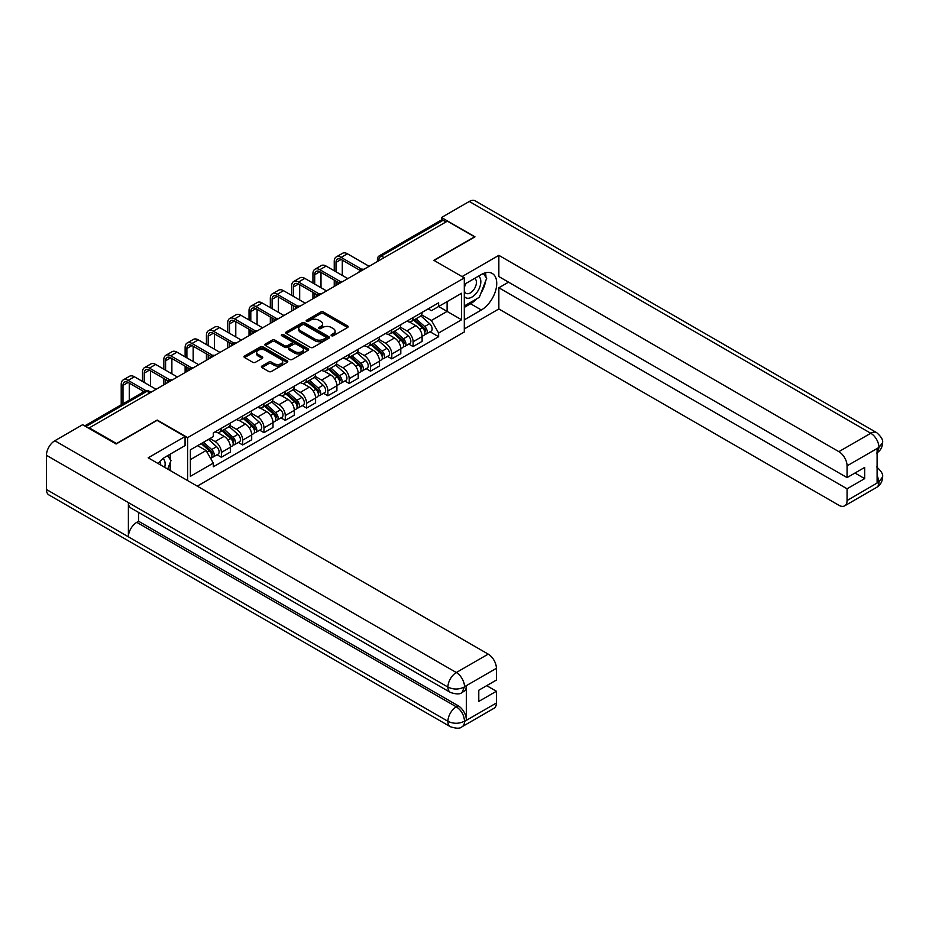 <?xml version="1.0" encoding="UTF-8"?>
<svg xmlns="http://www.w3.org/2000/svg" width="929" height="929" viewBox="0 0 929 929"><rect width="100%" height="100%" fill="white"/><g stroke="black" fill="none" stroke-linecap="round" stroke-linejoin="round"><path stroke-width="1.39" d="M331.479 335.717A1.324 0.766 0 0 0 333.348 335.717L347.597 327.496A1.893 1.092 0 0 0 348.154 326.718A1.893 1.092 0 0 0 347.597 325.94L323.466 312.016A1.893 1.092 0 0 0 320.784 312.016L306.547 320.238A1.324 0.766 0 0 0 308.428 321.318L310.263 320.25A6.062 3.507 0 0 1 318.844 320.25L320.853 321.411A6.062 3.507 0 0 1 322.63 323.896A6.062 3.507 0 0 1 320.853 326.369L319.007 327.438A1.324 0.766 0 0 0 320.888 328.518L322.735 327.449A6.062 3.507 0 0 1 331.305 327.449L333.325 328.611A6.062 3.507 0 0 1 335.102 331.084A6.062 3.507 0 0 1 333.325 333.569L331.479 334.626A1.324 0.766 0 0 0 331.479 335.717L331.479 334.626M261.943 366.026A1.893 1.092 0 0 0 261.386 366.804A1.893 1.092 0 0 0 261.943 367.57L268.713 371.484A1.893 1.092 0 0 0 271.396 371.484L287.212 362.356A1.893 1.092 0 0 0 287.769 361.578A1.893 1.092 0 0 0 287.212 360.8L263.081 346.877A1.893 1.092 0 0 0 260.399 346.877L244.582 356.004A1.893 1.092 0 0 0 244.037 356.782A1.893 1.092 0 0 0 244.582 357.549L252.758 362.275A1.893 1.092 0 0 0 255.44 362.275L262.21 358.362A1.893 1.092 0 0 0 262.768 357.595A1.893 1.092 0 0 0 262.21 356.817L258.157 354.483A5.075 2.926 0 0 1 256.671 352.405A5.075 2.926 0 0 1 259.806 349.699A5.075 2.926 0 0 1 265.334 350.338L281.208 359.511A5.075 2.926 0 0 1 282.695 361.578A5.075 2.926 0 0 1 279.571 364.284A5.075 2.926 0 0 1 274.043 363.645L271.396 362.124A1.893 1.092 0 0 0 268.713 362.124L261.943 366.026L261.943 367.57M187.646 437.629L157.198 420.047L116.497 443.539L89.323 427.851L447.372 221.137L474.545 236.825L433.855 260.317L464.303 277.899L187.646 437.629L187.646 480.595M310.402 347.411A1.893 1.092 0 0 0 313.085 347.411L328.901 338.284A1.893 1.092 0 0 0 329.447 337.517A1.893 1.092 0 0 0 328.901 336.739L304.77 322.804A1.893 1.092 0 0 0 302.088 322.804L286.271 331.943A1.893 1.092 0 0 0 285.714 332.71A1.893 1.092 0 0 0 286.271 333.488L310.402 347.411M282.184 335.996A1.324 0.766 0 0 1 283.519 336.182L283.519 334.614L308.056 348.77A1.893 1.092 0 0 1 308.614 349.548A1.893 1.092 0 0 1 308.056 350.314L292.24 359.453A1.893 1.092 0 0 1 289.558 359.453L265.427 345.518L265.427 343.974A1.893 1.092 0 0 0 264.87 344.752A1.893 1.092 0 0 0 265.427 345.518M265.427 343.974L272.197 340.06A1.893 1.092 0 0 1 274.879 340.06L284.669 345.716A1.893 1.092 0 0 0 287.34 345.716L291.834 343.126A1.893 1.092 0 0 0 292.391 342.348A1.893 1.092 0 0 0 291.834 341.57L281.65 335.694A1.324 0.766 0 0 1 283.519 334.614M197.273 486.157L464.303 331.99L464.303 277.899M89.323 427.851L89.323 428.559M384.153 257.635L381.285 255.986A3.867 2.23 60 0 0 379.346 255.789L441.205 220.08A3.867 2.23 60 0 1 443.145 220.266L381.285 255.986A3.867 2.23 120 0 0 378.544 260.712L378.544 260.875M446.001 221.926L443.145 220.266M413.091 317.555A8.884 5.133 60 0 1 411.257 321.55L420.268 316.336A8.884 5.133 -120 0 0 422.114 312.353M400.306 327.124L406.821 330.875A8.884 5.133 60 0 1 413.103 341.756L422.114 336.553A8.884 5.133 -120 0 0 415.832 325.673L409.375 321.957M422.114 336.553L422.114 341.361L413.103 346.575L408.772 344.078M411.257 321.55A8.884 5.133 60 0 1 406.879 321.144M413.103 341.756L413.103 346.575M391.794 329.853A8.884 5.133 60 0 1 389.959 333.848L398.971 328.645A8.884 5.133 -120 0 0 400.805 324.651M387.474 356.376L391.794 358.873L400.805 353.67L400.805 348.851A8.884 5.133 -120 0 0 394.523 337.982L388.078 334.254M389.959 333.848A8.884 5.133 60 0 1 385.581 333.441M379.009 339.422L385.512 343.184A8.884 5.133 60 0 1 391.794 354.065L391.794 358.873M370.497 342.151A8.884 5.133 60 0 1 368.65 346.145L377.662 340.943A8.884 5.133 -120 0 0 379.508 336.948M366.177 368.674L370.497 371.17L379.508 365.968L379.508 361.16A8.884 5.133 -120 0 0 373.226 350.279L366.769 346.552M368.65 346.145A8.884 5.133 60 0 1 364.284 345.739M357.7 351.719L364.214 355.482A8.884 5.133 60 0 1 370.497 366.363L370.497 371.17M349.188 354.448A8.884 5.133 60 0 1 347.353 358.443L356.364 353.241A8.884 5.133 -120 0 0 358.199 349.246M344.868 380.971L349.188 383.468L358.199 378.266L358.199 373.458A8.884 5.133 -120 0 0 351.917 362.577L345.472 358.849M347.353 358.443A8.884 5.133 60 0 1 342.975 358.037M336.403 364.017L342.906 367.779A8.884 5.133 60 0 1 349.188 378.66L349.188 383.468M327.891 366.758A8.884 5.133 60 0 1 326.044 370.741L335.055 365.538A8.884 5.133 -120 0 0 336.902 361.544M323.571 393.269L327.891 395.766L336.902 390.563L336.902 385.756A8.884 5.133 -120 0 0 330.619 374.875L324.163 371.147M326.044 370.741A8.884 5.133 60 0 1 321.678 370.334M315.094 376.315L321.608 380.077A8.884 5.133 60 0 1 327.891 390.958L327.891 395.766M306.582 379.055A8.884 5.133 60 0 1 304.747 383.038L313.758 377.836A8.884 5.133 -120 0 0 315.593 373.853M302.262 405.567L306.582 408.063L315.593 402.861L315.593 398.053A8.884 5.133 -120 0 0 309.322 387.172L302.866 383.445M304.747 383.038A8.884 5.133 60 0 1 300.369 382.643M293.796 388.612L300.299 392.375A8.884 5.133 60 0 1 306.582 403.256L306.582 408.063M285.284 391.353A8.884 5.133 60 0 1 283.438 395.336L292.461 390.134A8.884 5.133 -120 0 0 294.296 386.15M280.964 417.864L285.284 420.361L294.296 415.158L294.296 410.351A8.884 5.133 -120 0 0 288.013 399.47L281.568 395.742M283.438 395.336A8.884 5.133 60 0 1 279.072 394.941M272.487 400.91L279.002 404.672A8.884 5.133 60 0 1 285.284 415.553L285.284 420.361M263.975 403.65A8.884 5.133 60 0 1 262.141 407.634L271.152 402.431A8.884 5.133 -120 0 0 272.998 398.448M259.655 430.162L263.975 432.659L272.998 427.456L272.998 422.649A8.884 5.133 -120 0 0 266.716 411.768L260.259 408.04M262.141 407.634A8.884 5.133 60 0 1 257.763 407.239M251.19 413.219L257.705 416.97A8.884 5.133 60 0 1 263.975 427.851L263.975 432.659M242.678 415.948A8.884 5.133 60 0 1 240.843 419.931L249.855 414.729A8.884 5.133 -120 0 0 251.689 410.746M238.358 442.471L242.678 444.956L251.689 439.754L251.689 434.946A8.884 5.133 -120 0 0 245.407 424.065L238.962 420.349M240.843 419.931A8.884 5.133 60 0 1 236.465 419.536M229.893 425.517L236.396 429.268A8.884 5.133 60 0 1 242.678 440.149L242.678 444.956M221.381 428.246A8.884 5.133 60 0 1 219.534 432.229L228.546 427.026A8.884 5.133 -120 0 0 230.392 423.043M217.049 454.769L221.381 457.254L230.392 452.051L230.392 447.244A8.884 5.133 -120 0 0 224.11 436.363L217.653 432.647M219.534 432.229A8.884 5.133 60 0 1 215.168 431.834M209.908 438.569L215.098 441.565A8.884 5.133 60 0 1 221.381 452.446L221.381 457.254M428.188 308.846L431.393 310.692L461.574 293.274L447.104 301.635L447.104 311.412L431.393 320.47L421.603 314.826M190.375 459.623L206.087 450.553L213.322 463.095L190.375 476.333L190.375 449.845L213.322 436.607L213.322 432.902L438.627 302.819L438.627 306.524L461.574 319.762L438.627 333.012L431.393 320.47M461.574 293.274L461.574 319.762M213.322 463.095L213.322 466.799L438.627 336.716L438.627 333.012M206.087 450.553L197.61 445.665M430.081 331.781L438.627 336.716M332.001 335.903L333.325 335.137A6.062 3.507 0 0 0 335.102 332.663L335.102 331.084M322.63 323.896L322.63 325.464A6.062 3.507 0 0 1 320.853 327.949L319.541 328.703M347.574 327.507L323.466 313.596A1.893 1.092 0 0 0 320.784 313.596L307.081 321.504M328.866 338.295L304.77 324.384A1.893 1.092 0 0 0 302.088 324.384L286.295 333.499M325.545 338.051A1.324 0.766 0 0 0 325.545 336.972L304.364 324.744A1.324 0.766 0 0 0 302.494 324.744L300.543 325.87A6.062 3.507 0 0 0 298.766 328.343A6.062 3.507 0 0 0 300.543 330.817L315.024 339.178A6.062 3.507 0 0 0 323.606 339.178L325.545 338.051L325.545 339.631A1.324 0.766 0 0 0 325.94 339.085L325.94 337.517M298.766 328.343L298.766 329.923A6.062 3.507 0 0 0 300.543 332.396L300.543 330.817M325.545 339.631L323.606 340.757A6.062 3.507 0 0 1 315.024 340.757L300.543 332.396M265.45 345.53L272.197 341.64L272.197 340.06M292.391 342.348L292.391 343.927A1.893 1.092 0 0 1 291.834 344.694L287.34 347.295A1.893 1.092 0 0 1 284.669 347.295L274.879 341.64A1.893 1.092 0 0 0 272.197 341.64M283.519 336.182L308.033 350.338M294.818 351.58A5.075 2.926 0 0 0 300.346 352.207A5.075 2.926 0 0 0 303.469 349.501A5.075 2.926 0 0 0 301.983 347.434L296.397 344.206A1.893 1.092 0 0 0 293.715 344.206L289.221 346.796A1.893 1.092 0 0 0 288.664 347.574A1.893 1.092 0 0 0 289.221 348.34L294.818 351.58L294.818 353.148A5.075 2.926 0 0 0 300.346 353.786A5.075 2.926 0 0 0 303.469 351.081L303.469 349.501M288.664 347.574L288.664 349.153A1.893 1.092 0 0 0 289.221 349.919L289.221 348.34M294.818 353.148L289.221 349.919M282.695 361.578L282.695 363.158A5.075 2.926 0 0 1 279.571 365.863A5.075 2.926 0 0 1 274.043 365.225L271.396 363.692A1.893 1.092 0 0 0 268.713 363.692L261.966 367.594M256.671 352.405L256.671 353.984A5.075 2.926 0 0 0 258.157 356.051L258.157 354.483M262.21 356.817L262.21 358.362L258.157 356.051M287.189 362.368L263.081 348.456A1.893 1.092 0 0 0 260.399 348.456L244.617 357.572M413.719 320.122L422.393 327.867A4.831 2.787 60 0 1 423.914 335.334L422.103 336.379M413.939 320.331L418.027 322.688M414.589 319.622L424.251 328.239A2.322 1.335 60 0 1 424.971 331.827A2.322 1.335 60 0 1 424.762 331.908M416.029 318.786L424.716 326.532A4.831 2.787 60 0 1 426.225 333.999A4.831 2.787 60 0 1 424.774 334.15M420.872 315.883L429.628 323.698A4.831 2.787 60 0 1 431.149 331.154L426.225 333.999M336.008 271.791L336.008 262.408A7.246 4.18 60 0 1 337.517 259.098A7.246 4.18 60 0 1 341.129 259.458L359.941 270.316M369.127 266.309L347.411 253.78A9.755 5.632 -120 0 0 342.534 253.292L336.263 256.915A9.755 5.632 -120 0 0 334.243 261.386L334.243 270.769M361.706 269.282L341.129 257.403A9.755 5.632 -120 0 0 336.263 256.915M334.243 280.07L334.243 286.457M336.008 285.435L336.008 281.092M342.29 275.414L342.29 260.12M392.41 332.431L401.096 340.177A4.831 2.787 60 0 1 402.605 347.632L400.805 348.677M392.642 332.628L396.729 334.986M393.292 331.92L402.942 340.537A2.322 1.335 60 0 1 403.674 344.125A2.322 1.335 60 0 1 403.465 344.206M394.732 331.084L403.418 338.83A4.831 2.787 60 0 1 404.928 346.296A4.831 2.787 60 0 1 403.465 346.447M399.575 328.181L408.33 335.996A4.831 2.787 60 0 1 409.84 343.463L404.928 346.296M371.112 344.729L379.787 352.474A4.831 2.787 60 0 1 381.308 359.941L379.508 360.975M371.333 344.926L375.421 347.283M371.983 344.218L381.645 352.834A2.322 1.335 60 0 1 382.376 356.422A2.322 1.335 60 0 1 382.156 356.504M373.435 343.382L382.109 351.127A4.831 2.787 60 0 1 383.631 358.594A4.831 2.787 60 0 1 382.167 358.745M378.266 340.478L387.021 348.294A4.831 2.787 60 0 1 388.543 355.761L383.631 358.594M476.612 298.871A21.727 12.541 120 0 1 470.585 303.76L481.373 309.984A21.727 12.541 120 0 0 495.563 290.847A21.727 12.541 120 0 0 492.242 273.44A21.727 12.541 120 0 0 481.373 274.508L464.303 284.367M481.373 309.984L464.303 319.843M464.303 328.912L498.85 308.962L498.85 287.758L847.062 488.793L847.062 500.545L879.148 481.849M508.546 282.161L498.85 287.758M854.982 473.024L864.678 478.621L864.678 467.426L847.062 477.599L498.85 276.563L498.85 255.347L838.875 451.657L870.763 433.251L469.284 201.465L441.496 217.514L474.951 236.825L434.064 260.434M462.05 276.598L498.85 255.347M498.85 308.962L838.875 505.271A11.589 6.689 -120 0 0 844.67 505.84A11.589 6.689 -120 0 0 847.062 500.545M469.284 201.465A11.88 6.851 -60 0 1 475.23 200.873L876.697 432.659A11.88 6.851 -60 0 0 870.763 433.251A11.589 6.689 60 0 1 878.95 447.441L847.062 465.847A11.589 6.689 -120 0 0 838.875 451.657M441.496 219.952L441.496 217.514M847.062 477.599L847.062 465.847M864.678 478.621L847.062 488.793M877.104 452.748L878.95 447.836L877.104 448.904L877.104 482.801L878.95 481.745L877.104 474.696M480.92 293.181A21.727 12.541 120 0 0 485.6 281.127M485.948 277.237A21.727 12.541 120 0 0 485.414 272.801M470.585 303.76L464.303 307.383M876.697 466.962C881.354 471.154 883.305 474.498 882.55 477.007L878.95 481.745M876.697 432.659C881.354 436.816 883.305 440.195 882.55 442.796L878.95 447.441M185.057 436.525L148.187 457.811L488.201 654.121A11.589 6.689 60 0 1 496.4 668.311L464.512 686.717L462.108 692.419C460.169 694.393 456.255 694.393 450.379 692.43L130.838 507.954A11.88 6.851 -60 0 1 128.388 502.589L46.45 455.291A11.88 6.851 -60 0 1 54.846 440.741L82.635 424.704L116.09 444.016L157.059 420.361L185.057 436.525L185.057 445.595L165.664 456.789A21.727 12.541 120 0 0 158.046 463.513M169.693 470.225L174.269 472.873M170.17 469.958L170.17 462.677M170.17 459.414L170.17 454.188M496.4 668.311L496.4 680.063L478.783 690.224L478.783 701.418L496.4 691.257L496.4 702.998A11.589 6.689 60 0 1 493.996 708.304L462.108 726.71A11.589 6.689 -120 0 0 464.512 721.403L496.4 702.998M462.108 726.71C460.261 728.673 456.348 728.684 450.379 726.722L48.912 494.936A11.88 6.851 -60 0 1 46.45 489.502L128.388 536.811A11.88 6.851 -60 0 1 136.784 522.342L456.313 706.818L458.16 705.761A11.589 6.689 60 0 1 466.358 719.952L466.358 686.043A11.589 6.689 60 0 1 463.954 691.35L462.108 692.419M46.45 455.291L46.45 489.502M450.379 692.43A11.88 6.851 -60 0 1 447.917 687.077L128.388 502.589L128.388 536.811L447.917 721.287C453.364 723.923 458.833 723.923 464.303 721.287L464.512 721.403M496.4 691.257L486.703 685.66M138.618 512.436L138.618 521.274L458.16 705.761M138.618 521.274L136.784 522.342M54.846 440.741L456.313 672.526A11.88 6.851 -60 0 0 447.917 687.077C453.387 689.701 458.845 689.678 464.291 687.007M464.303 296.432A12.553 7.246 120 0 0 474.289 295.352A12.553 7.246 120 0 0 480.827 281.684A12.553 7.246 120 0 0 478.551 276.145M465.359 283.763A12.553 7.246 120 0 0 464.303 286.016M464.303 290.22A8.593 4.959 120 0 0 466.044 293.32A8.593 4.959 120 0 0 472.664 291.021A8.593 4.959 120 0 0 476.414 282.37A8.593 4.959 120 0 0 474.638 278.433A8.593 4.959 120 0 0 474.603 278.421M466.068 283.345A8.593 4.959 120 0 0 464.303 288.501M483.335 273.521L486.691 278.294L479.329 297.292L464.581 305.804M164.688 467.345A12.553 7.246 120 0 0 165.118 463.966A12.553 7.246 120 0 0 163.028 458.566M160.694 465.034A8.593 4.959 120 0 0 160.705 464.639A8.593 4.959 120 0 0 159.811 461.504M167.557 455.698L170.982 460.575L167.684 469.075M314.71 284.088L314.71 274.705A7.246 4.18 60 0 1 316.208 271.396A7.246 4.18 60 0 1 319.831 271.756L338.644 282.613M347.829 278.607L326.114 266.077A9.755 5.632 -120 0 0 321.237 265.589L314.954 269.224A9.755 5.632 -120 0 0 312.934 273.683L312.934 283.066M340.409 281.58L319.831 269.7A9.755 5.632 -120 0 0 314.954 269.224M312.934 292.368L312.934 298.755M314.71 297.733L314.71 293.39M320.993 287.711L320.993 272.418M293.413 296.386L293.413 287.003A7.246 4.18 60 0 1 294.911 283.693A7.246 4.18 60 0 1 298.534 284.053L317.346 294.911M326.52 290.905L304.805 278.375A9.755 5.632 -120 0 0 299.939 277.887L293.657 281.522A9.755 5.632 -120 0 0 291.636 285.981L291.636 295.364M319.1 293.878L298.534 281.998A9.755 5.632 -120 0 0 293.657 281.522M291.636 304.666L291.636 311.052M293.413 310.031L293.413 305.687M299.684 300.021L299.684 284.715M349.803 357.026L358.489 364.772A4.831 2.787 60 0 1 359.999 372.239L358.199 373.272M350.036 357.224L354.123 359.593M350.686 356.515L360.336 365.132A2.322 1.335 60 0 1 361.067 368.72A2.322 1.335 60 0 1 360.858 368.801M352.126 355.679L360.812 363.425A4.831 2.787 60 0 1 362.322 370.892A4.831 2.787 60 0 1 360.87 371.054M356.968 352.776L365.724 360.591A4.831 2.787 60 0 1 367.245 368.058L362.322 370.892M328.506 369.324L337.181 377.069A4.831 2.787 60 0 1 338.702 384.536L336.902 385.57M328.738 369.533L332.814 371.89M329.377 368.813L339.039 377.441A2.322 1.335 60 0 1 339.77 381.018A2.322 1.335 60 0 1 339.549 381.099M330.829 367.977L339.503 375.722A4.831 2.787 60 0 1 341.024 383.189A4.831 2.787 60 0 1 339.561 383.352M335.671 365.074L344.427 372.889A4.831 2.787 60 0 1 345.936 380.356L341.024 383.189M307.197 381.622L315.883 389.367A4.831 2.787 60 0 1 317.393 396.834L315.593 397.867M307.429 381.831L311.517 384.188M308.08 381.111L317.741 389.739A2.322 1.335 60 0 1 318.461 393.315A2.322 1.335 60 0 1 318.252 393.397M309.52 380.286L318.206 388.032A4.831 2.787 60 0 1 319.715 395.487A4.831 2.787 60 0 1 318.264 395.649M314.362 377.371L323.118 385.187A4.831 2.787 60 0 1 324.639 392.653L319.715 395.487M272.104 308.683L272.104 299.301A7.246 4.18 60 0 1 273.602 295.991A7.246 4.18 60 0 1 277.225 296.351L296.037 307.209M305.223 303.202L283.508 290.672A9.755 5.632 -120 0 0 278.63 290.185L272.348 293.819A9.755 5.632 -120 0 0 270.327 298.279L270.327 307.662M297.803 306.175L277.225 294.296A9.755 5.632 -120 0 0 272.348 293.819M270.327 316.963L270.327 323.35M272.104 322.328L272.104 317.985M278.386 312.318L278.386 297.025M250.807 320.981L250.807 311.61A7.246 4.18 60 0 1 252.305 308.289A7.246 4.18 60 0 1 255.928 308.649L274.74 319.506M283.914 315.512L262.21 302.97A9.755 5.632 -120 0 0 257.333 302.494L251.051 306.117A9.755 5.632 -120 0 0 249.03 310.576L249.03 319.959M276.505 318.473L255.928 306.593A9.755 5.632 -120 0 0 251.051 306.117M249.03 329.261L249.03 335.648M250.807 334.626L250.807 330.294M257.089 324.616L257.089 309.322M229.498 333.29L229.498 323.907A7.246 4.18 60 0 1 230.996 320.586A7.246 4.18 60 0 1 234.619 320.946L253.431 331.804M262.617 327.809L240.901 315.268A9.755 5.632 -120 0 0 236.024 314.792L229.742 318.415A9.755 5.632 -120 0 0 227.721 322.874L227.721 332.257M255.196 330.77L234.619 318.902A9.755 5.632 -120 0 0 229.742 318.415M227.721 341.558L227.721 347.945M229.498 346.923L229.498 342.592M235.78 336.913L235.78 321.62M285.9 393.919L294.574 401.665A4.831 2.787 60 0 1 296.096 409.132L294.296 410.177M286.132 394.128L290.22 396.486M286.771 393.42L296.432 402.036A2.322 1.335 60 0 1 297.164 405.613A2.322 1.335 60 0 1 296.955 405.706M288.222 392.584L296.897 400.329A4.831 2.787 60 0 1 298.418 407.796A4.831 2.787 60 0 1 296.955 407.947M293.065 389.669L301.82 397.484A4.831 2.787 60 0 1 303.33 404.951L298.418 407.796M208.201 345.588L208.201 336.205A7.246 4.18 60 0 1 209.699 332.884A7.246 4.18 60 0 1 213.322 333.244L232.134 344.102M241.308 340.107L219.604 327.565A9.755 5.632 -120 0 0 214.727 327.089L208.444 330.712A9.755 5.632 -120 0 0 206.424 335.172L206.424 344.554M233.899 343.08L213.322 331.2A9.755 5.632 -120 0 0 208.444 330.712M206.424 353.868L206.424 360.243M208.201 359.221L208.201 354.89M214.483 349.211L214.483 333.917M264.591 406.217L273.277 413.962A4.831 2.787 60 0 1 274.798 421.429L272.987 422.474M264.823 406.426L268.911 408.783M265.473 405.718L275.135 414.334A2.322 1.335 60 0 1 275.855 417.911A2.322 1.335 60 0 1 275.646 418.004M266.913 404.881L275.599 412.627A4.831 2.787 60 0 1 277.109 420.094A4.831 2.787 60 0 1 275.658 420.245M271.756 401.967L280.512 409.782A4.831 2.787 60 0 1 282.033 417.249L277.109 420.094M186.892 357.886L186.892 348.503A7.246 4.18 60 0 1 188.401 345.182A7.246 4.18 60 0 1 192.013 345.542L210.825 356.411M220.01 352.405L198.295 339.863A9.755 5.632 -120 0 0 193.418 339.387L187.135 343.01A9.755 5.632 -120 0 0 185.115 347.481L185.115 356.852M212.59 355.377L192.013 343.498A9.755 5.632 -120 0 0 187.135 343.01M185.115 366.165L185.115 372.552M186.892 371.519L186.892 367.187M193.174 361.509L193.174 346.215M243.293 418.514L251.98 426.26A4.831 2.787 60 0 1 253.489 433.727L251.689 434.772M243.526 418.724L247.613 421.081M244.164 418.015L253.826 426.632A2.322 1.335 60 0 1 254.558 430.22A2.322 1.335 60 0 1 254.349 430.301M245.616 417.179L254.291 424.925A4.831 2.787 60 0 1 255.812 432.391A4.831 2.787 60 0 1 254.349 432.542M250.458 414.276L259.214 422.08A4.831 2.787 60 0 1 260.724 429.546L255.812 432.391M165.594 370.183L165.594 360.8A7.246 4.18 60 0 1 167.092 357.479A7.246 4.18 60 0 1 170.715 357.839L189.528 368.708M198.713 364.702L176.998 352.172A9.755 5.632 -120 0 0 172.12 351.685L165.838 355.308A9.755 5.632 -120 0 0 163.818 359.778L163.818 369.161M191.293 367.675L170.715 355.795A9.755 5.632 -120 0 0 165.838 355.308M163.818 378.463L163.818 384.85M165.594 383.816L165.594 379.485M171.877 373.806L171.877 358.513M221.996 430.812L230.671 438.558A4.831 2.787 60 0 1 232.192 446.025L230.392 447.07M222.217 431.021L226.304 433.378M222.867 430.313L232.529 438.929A2.322 1.335 60 0 1 233.249 442.518A2.322 1.335 60 0 1 233.04 442.599M224.319 429.477L232.993 437.222A4.831 2.787 60 0 1 234.514 444.689A4.831 2.787 60 0 1 233.051 444.84M229.149 426.574L237.905 434.389A4.831 2.787 60 0 1 239.427 441.844L234.514 444.689M144.285 382.481L144.285 373.098A7.246 4.18 60 0 1 145.795 369.788A7.246 4.18 60 0 1 149.406 370.137L168.219 381.006M177.404 377L155.689 364.47A9.755 5.632 -120 0 0 150.812 363.982L144.541 367.605A9.755 5.632 -120 0 0 142.52 372.076L142.52 381.459M169.984 379.973L149.406 368.093A9.755 5.632 -120 0 0 144.541 367.605M142.52 390.761L142.52 392.526M150.568 386.104L150.568 370.81M201.221 443.586L209.373 450.855A4.831 2.787 60 0 1 210.883 458.322L210.651 458.461M201.303 443.539L205.007 445.676M202.092 443.087L211.22 451.227A2.322 1.335 60 0 1 211.951 454.815A2.322 1.335 60 0 1 211.742 454.896M203.544 442.25L211.696 449.52A4.831 2.787 60 0 1 213.205 456.987A4.831 2.787 60 0 1 211.754 457.138M208.456 439.405L216.608 446.686A4.831 2.787 60 0 1 218.118 454.153L213.205 456.987M122.988 403.801L122.988 385.396A7.246 4.18 60 0 1 124.486 382.086A7.246 4.18 60 0 1 128.109 382.446L144.041 391.643M156.107 389.297L134.391 376.768A9.755 5.632 -120 0 0 129.514 376.28L123.232 379.903A9.755 5.632 -120 0 0 121.211 384.374L121.211 404.823M145.958 390.691L128.109 380.391A9.755 5.632 -120 0 0 123.232 379.903M129.27 400.178L129.27 383.108M378.684 260.794L378.544 260.712A3.867 2.23 0 0 1 377.418 259.133L377.418 261.525M242.678 440.149L251.689 434.946M263.975 427.851L272.998 422.649M285.284 415.553L294.296 410.351M306.582 403.256L315.593 398.053M327.891 390.958L336.902 385.756M349.188 378.66L358.199 373.458M370.497 366.363L379.508 361.16M391.794 354.065L400.805 348.851M221.381 452.446L230.392 447.244M215.098 441.565L224.11 436.363M236.396 429.268L245.407 424.065M257.705 416.97L266.716 411.768M279.002 404.672L288.013 399.47M300.299 392.375L309.322 387.172M321.608 380.077L330.619 374.875M342.906 367.779L351.917 362.577M364.214 355.482L373.226 350.279M385.512 343.184L394.523 337.982M406.821 330.875L415.832 325.673M363.564 269.526A3.867 2.23 120 0 0 361.857 270.513M342.255 281.824A3.867 2.23 120 0 0 340.548 282.811M320.958 294.121A3.867 2.23 120 0 0 319.251 295.108M299.649 306.419A3.867 2.23 120 0 0 297.954 307.406M278.352 318.717A3.867 2.23 120 0 0 276.645 319.704M257.054 331.014A3.867 2.23 120 0 0 255.347 332.001M235.745 343.312A3.867 2.23 120 0 0 234.038 344.299M214.448 355.621A3.867 2.23 120 0 0 212.741 356.597M193.139 367.919A3.867 2.23 120 0 0 191.432 368.894M171.842 380.216A3.867 2.23 120 0 0 170.135 381.204M149.824 392.932L146.956 391.272L85.851 426.55M150.951 392.27L148.884 391.074A3.867 2.23 120 0 0 146.956 391.272A3.867 2.23 60 0 0 145.017 391.074L84.713 425.9M333.325 335.137L333.325 333.569M319.007 328.518L319.007 327.438M320.853 327.949L320.853 326.369M306.547 321.318L306.547 320.238M320.784 313.596L320.784 312.016M323.466 313.596L323.466 312.016M347.597 327.496L347.597 325.94M286.271 333.488L286.271 331.943M302.088 324.384L302.088 322.804M304.77 324.384L304.77 322.804M328.901 338.284L328.901 336.739M315.024 340.757L315.024 339.178M323.606 340.757L323.606 339.178M274.879 341.64L274.879 340.06M284.669 347.295L284.669 345.716M287.34 347.295L287.34 345.716M291.834 344.694L291.834 343.126M308.056 350.314L308.056 348.77M268.713 363.692L268.713 362.124M271.396 363.692L271.396 362.124M274.043 365.225L274.043 363.645M244.582 357.549L244.582 356.004M260.399 348.456L260.399 346.877M263.081 348.456L263.081 346.877M287.212 362.356L287.212 360.8M422.393 327.867L419.687 329.435M425.459 330.759L424.588 331.27M429.628 323.698L424.716 326.532M341.129 257.403L347.411 253.78M336.008 262.408L341.129 259.458M401.096 340.177L398.39 341.733M404.15 343.056L403.279 343.567M408.33 335.996L403.418 338.83M379.787 352.474L377.081 354.03M382.853 355.366L381.982 355.865M387.021 348.294L382.109 351.127M882.55 477.053C882.422 481.594 880.425 485.054 876.546 487.435A11.589 6.689 -120 0 0 878.95 482.128M466.358 719.952L464.314 721.287M464.512 687.112L466.358 686.043M464.512 686.717A11.589 6.689 60 0 0 456.313 672.526L488.201 654.121M450.379 726.722A11.88 6.851 -60 0 1 447.917 721.287A11.88 6.851 -60 0 1 456.313 706.818C461.248 710.128 463.977 714.854 464.512 721.02M319.831 269.7L326.114 266.077M314.71 274.705L319.831 271.756M298.534 281.998L304.805 278.375M293.413 287.003L298.534 284.053M358.489 364.772L355.784 366.328M361.544 367.663L360.673 368.163M365.724 360.591L360.812 363.425M337.181 377.069L334.475 378.626M340.246 379.961L339.375 380.46M344.427 372.889L339.503 375.722M315.883 389.367L313.178 390.935M318.949 392.259L318.078 392.758M323.118 385.187L318.206 388.032M277.225 294.296L283.508 290.672M272.104 299.301L277.225 296.351M255.928 306.593L262.21 302.97M250.807 311.61L255.928 308.649M234.619 318.902L240.901 315.268M229.498 323.907L234.619 320.946M294.574 401.665L291.869 403.232M297.64 404.556L296.769 405.056M301.82 397.484L296.897 400.329M213.322 331.2L219.604 327.565M208.201 336.205L213.322 333.244M273.277 413.962L270.571 415.53M276.343 416.854L275.472 417.353M280.512 409.782L275.599 412.627M192.013 343.498L198.295 339.863M186.892 348.503L192.013 345.542M251.98 426.26L249.262 427.828M255.034 429.152L254.163 429.651M259.214 422.08L254.291 424.925M170.715 355.795L176.998 352.172M165.594 360.8L170.715 357.839M230.671 438.558L227.965 440.125M233.736 441.449L232.865 441.96M237.905 434.389L232.993 437.222M149.406 368.093L155.689 364.47M144.285 373.098L149.406 370.137M209.373 450.855L207.039 452.214M212.427 453.747L211.557 454.258M216.608 446.686L211.696 449.52M128.109 380.391L134.391 376.768M122.988 385.396L128.109 382.446M363.889 269.34A3.867 3.867 0 0 0 358.931 272.197M342.592 281.638A3.867 3.867 0 0 0 337.633 284.495M321.283 293.936A3.867 3.867 0 0 0 316.324 296.792M299.986 306.233A3.867 3.867 0 0 0 295.027 309.09M278.677 318.531A3.867 3.867 0 0 0 273.73 321.388M257.379 330.829A3.867 3.867 0 0 0 252.421 333.685M236.071 343.126A3.867 3.867 0 0 0 231.124 345.994M214.773 355.424A3.867 3.867 0 0 0 209.815 358.292M193.476 367.721A3.867 3.867 0 0 0 188.517 370.59M172.167 380.019A3.867 3.867 0 0 0 167.208 382.887M148.884 391.074A3.867 3.867 0 0 0 145.017 391.074M379.346 255.789A3.867 3.867 0 0 0 377.418 259.133M844.67 505.84L876.546 487.435M882.55 442.831C882.399 447.337 880.39 450.774 876.546 453.143"/></g></svg>
